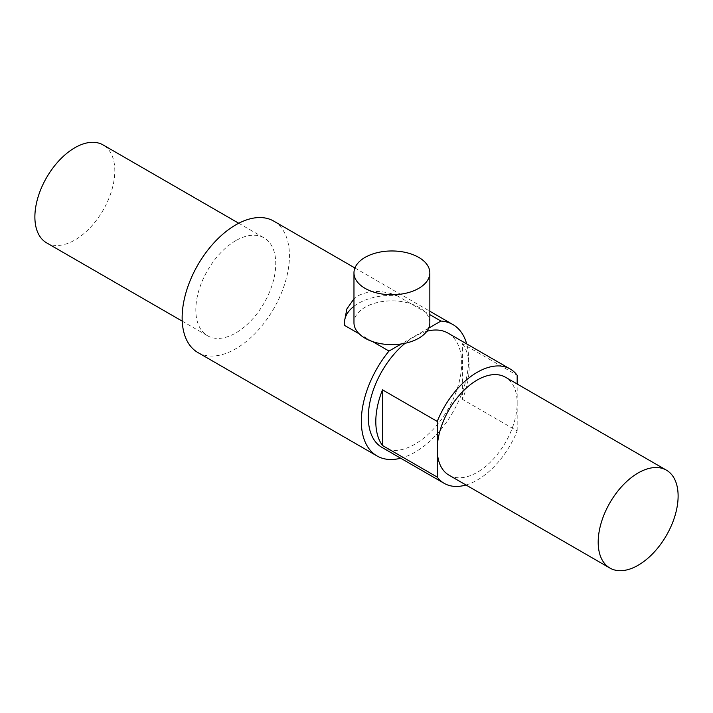 <?xml version="1.0" encoding="UTF-8"?>
<svg xmlns="http://www.w3.org/2000/svg" width="713" height="713" viewBox="0 0 713 713"><rect width="100%" height="100%" fill="white"/><g stroke="black" fill="none" stroke-linecap="round" stroke-linejoin="round"><path stroke-width="0.53" stroke-dasharray="3.56 2.67" d="M197.857 352.516A75.872 43.805 120 0 0 235.789 348.755A75.872 43.805 120 0 0 285.36 281.902A75.872 43.805 120 0 0 273.73 221.101M400.679 458.218A75.872 43.805 120 0 0 414.975 452.211A75.872 43.805 120 0 0 466.685 343.898M372.641 341.607L359.227 333.862M353.969 306.314A47.415 27.379 0 0 1 396.678 295.503C382.328 290.111 369.557 290.155 358.381 295.637L353.969 298.809M381.972 447.425A66.006 38.11 120 0 0 414.975 444.154A66.006 38.11 120 0 0 458.094 385.991A66.006 38.11 120 0 0 447.978 333.096M426.829 331.287A66.006 38.11 120 0 0 414.975 336.367A66.006 38.11 120 0 0 405.127 343.265M428.665 328.158L401.285 343.96M429.841 322.739A37.932 21.898 0 0 0 424.583 311.617A37.932 21.898 0 0 0 418.727 307.25A37.932 21.898 0 0 0 411.169 303.872A37.932 21.898 0 0 0 373.086 303.72A37.932 21.898 0 0 0 353.969 322.739M344.495 322.196A47.415 27.379 0 0 0 344.486 322.739A47.415 27.379 0 0 0 344.727 325.493M396.678 295.503L429.841 314.647M235.789 240.655A56.523 32.638 120 0 0 198.865 290.467A56.523 32.638 120 0 0 207.528 335.761A56.523 32.638 120 0 0 235.789 332.962A56.523 32.638 120 0 0 272.714 283.15A56.523 32.638 120 0 0 264.051 237.857A56.523 32.638 120 0 0 235.789 240.655M462.452 343.693A66.006 38.11 -60 0 1 462.452 399.351L462.452 343.693L517.175 375.279M465.99 484.983A66.006 38.11 120 0 0 477.211 480.081A66.006 38.11 120 0 0 517.175 430.946L462.452 399.351M46.586 242.839A56.523 32.638 120 0 0 74.847 240.04A56.523 32.638 120 0 0 111.772 190.237A56.523 32.638 120 0 0 103.109 144.944M517.175 430.946L517.175 403.112A56.523 32.638 120 0 0 505.472 377.239M448.949 475.143A56.523 32.638 120 0 0 477.211 472.345A56.523 32.638 120 0 0 517.175 403.112L517.175 383.995M344.486 322.739L344.486 321.376M354.931 267.99L429.841 311.233M238.748 223.249L264.051 237.857M182.225 321.153L207.528 335.761"/><path stroke-width="1.07" d="M372.641 341.607A37.932 21.898 0 0 0 401.285 343.96L389.004 351.054L372.641 341.607A37.932 21.898 0 0 1 365.083 338.229A37.932 21.898 0 0 1 359.227 333.862L344.727 325.493L344.486 321.376L346.848 308.979L353.969 298.809M354.931 267.99L273.73 221.101A75.872 43.805 120 0 0 235.789 224.862A75.872 43.805 120 0 0 186.227 291.724A75.872 43.805 120 0 0 197.857 352.516L377.043 455.964A75.872 43.805 120 0 0 400.679 458.218M389.004 351.054A75.872 43.805 120 0 0 377.043 455.964M517.175 383.995L517.175 375.279A66.006 38.11 120 0 0 510.214 369.022L447.978 333.096A66.006 38.11 120 0 0 426.829 331.287M405.127 343.265A66.006 38.11 120 0 0 370.207 400.884A66.006 38.11 120 0 0 381.972 447.425L444.208 483.352A66.006 38.11 120 0 0 465.99 484.983M466.685 343.898A75.872 43.805 120 0 0 452.907 324.558A75.872 43.805 120 0 0 440.946 321.064L428.665 328.158A37.932 21.898 0 0 0 429.841 322.739L429.841 272.874A37.932 21.898 0 0 0 418.727 257.384A37.932 21.898 0 0 0 377.391 252.634A37.932 21.898 0 0 0 353.969 272.874A37.932 21.898 0 0 0 365.083 288.355A37.932 21.898 0 0 0 406.428 293.105A37.932 21.898 0 0 0 429.841 272.874M401.285 343.96A37.932 21.898 0 0 0 428.665 328.158M353.969 306.314A47.415 27.379 0 0 0 344.495 322.196M353.969 272.874L353.969 322.739A37.932 21.898 0 0 0 359.227 333.862M429.841 314.647L440.946 321.064M510.214 369.022A66.006 38.11 120 0 0 477.211 372.293A66.006 38.11 120 0 0 437.238 421.428L382.516 389.842A66.006 38.11 -60 0 0 382.516 445.509L382.516 389.842M382.516 445.509L437.238 477.095A66.006 38.11 120 0 0 444.208 483.352M238.748 223.249L103.109 144.944A56.523 32.638 120 0 0 74.847 147.743A56.523 32.638 120 0 0 37.923 197.546A56.523 32.638 120 0 0 46.586 242.839L182.225 321.153M666.414 470.161A56.523 32.638 120 0 0 638.153 472.96A56.523 32.638 120 0 0 601.228 522.763A56.523 32.638 120 0 0 609.891 568.056A56.523 32.638 120 0 0 638.153 565.257A56.523 32.638 120 0 0 675.077 515.454A56.523 32.638 120 0 0 666.414 470.161L505.472 377.239A56.523 32.638 120 0 0 477.211 380.038A56.523 32.638 120 0 0 437.238 449.261L437.238 421.428M437.238 477.095L437.238 449.261A56.523 32.638 120 0 0 448.949 475.143L609.891 568.056M429.841 311.233L452.907 324.558"/></g></svg>
